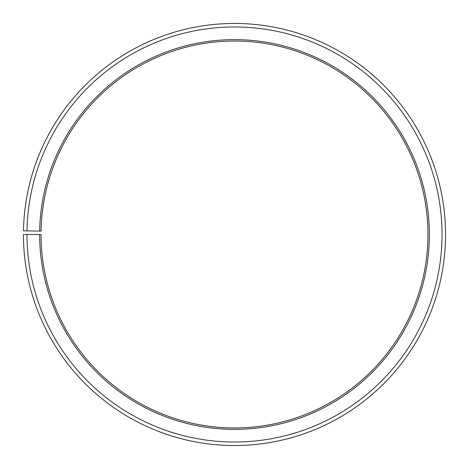 <?xml version="1.0" encoding="UTF-8"?>
<svg xmlns="http://www.w3.org/2000/svg" width="469" height="469" viewBox="0 0 469 469"><rect width="100%" height="100%" fill="white"/><g stroke="black" fill="none" stroke-linecap="round" stroke-linejoin="round"><path stroke-width="0.7" d="M427.963 234.494A193.463 193.463 0 0 0 236.188 41.043A193.463 193.463 0 0 0 41.067 231.117L39.66 231.094A194.87 194.87 0 0 1 236.2 39.636A194.87 194.87 0 0 1 429.37 234.494A194.87 194.87 0 0 1 234.5 429.364A194.87 194.87 0 0 1 39.63 234.494L41.038 234.494A193.463 193.463 0 0 0 234.5 427.957A193.463 193.463 0 0 0 427.963 234.494M26.997 230.871L23.479 230.812A211.05 211.05 0 0 1 236.341 23.456A211.05 211.05 0 0 1 445.55 234.494A211.05 211.05 0 0 1 234.5 445.544A211.05 211.05 0 0 1 23.45 234.494L26.968 234.494A207.533 207.533 0 0 0 234.5 442.027A207.533 207.533 0 0 0 442.033 234.494A207.533 207.533 0 0 0 236.312 26.973A207.533 207.533 0 0 0 26.997 230.871L39.66 231.094M26.968 234.494L39.63 234.494"/></g></svg>
